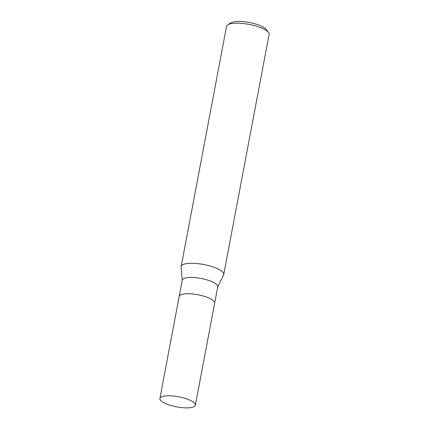<?xml version="1.0" encoding="UTF-8"?>
<svg xmlns="http://www.w3.org/2000/svg" width="429" height="429" viewBox="0 0 429 429"><rect width="100%" height="100%" fill="white"/><g stroke="black" fill="none" stroke-linecap="round" stroke-linejoin="round"><path stroke-width="0.64" d="M214.645 303.174A18.05 5.127 -169.3 0 0 214.656 303.142L217.739 286.819A18.05 5.127 -169.3 0 0 215.867 283.869A18.05 5.127 -169.3 0 0 196.364 277.735A18.05 5.127 -169.3 0 0 182.266 280.116L179.183 296.439A18.05 5.127 -169.3 0 0 179.177 296.471M179.183 296.439A18.05 5.127 -169.3 0 1 193.275 294.063A18.05 5.127 -169.3 0 1 212.779 300.193A18.05 5.127 -169.3 0 1 214.65 303.142A18.05 5.127 -169.3 0 0 212.779 300.193A18.05 5.127 -169.3 0 0 193.275 294.058A18.05 5.127 -169.3 0 0 179.183 296.439L159.904 398.471A18.05 5.127 -169.3 0 0 161.776 401.415A18.05 5.127 -169.3 0 0 181.279 407.55A18.05 5.127 -169.3 0 0 195.372 405.169A18.05 5.127 -169.3 0 0 193.5 402.225A18.05 5.127 -169.3 0 0 173.997 396.09A18.05 5.127 -169.3 0 0 159.904 398.471M217.701 287.012L223.573 275.021A21.659 6.151 -169.3 0 0 221.482 271.026A21.659 6.151 -169.3 0 0 198.075 263.663A21.659 6.151 -169.3 0 0 181.161 266.522A21.659 6.151 -169.3 0 0 181.14 267.042M223.557 275.053A21.659 6.151 -169.3 0 0 223.729 274.565L269.096 34.449A21.659 6.151 -169.3 0 0 268.479 32.481A21.659 6.151 -169.3 0 0 266.849 30.915A21.659 6.151 -169.3 0 0 246.621 23.981A21.659 6.151 -169.3 0 0 227.826 24.796A21.659 6.151 -169.3 0 0 226.533 26.41L181.161 266.522M223.729 274.565A21.659 6.151 -169.3 0 0 221.482 271.026A21.659 6.151 -169.3 0 0 197.265 263.583A21.659 6.151 -169.3 0 0 181.14 267.004L182.228 280.309M268.479 32.481L266.237 29.488A18.769 5.33 -169.3 0 0 264.827 28.132A18.769 5.33 -169.3 0 0 247.292 22.12A18.769 5.33 -169.3 0 0 231.006 22.828L227.826 24.796M214.65 303.142L195.372 405.169"/></g></svg>
